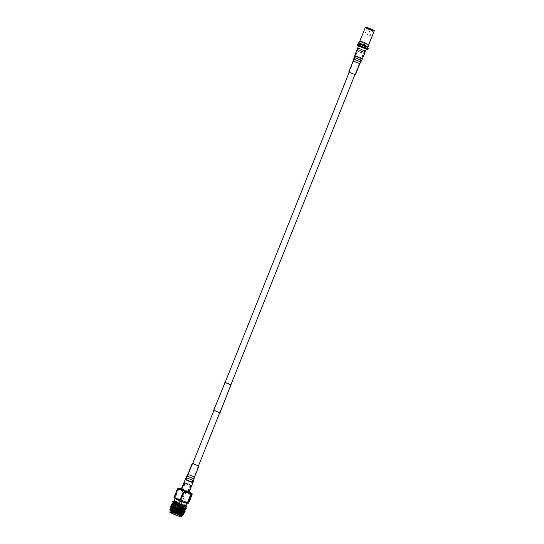 <?xml version="1.0" encoding="UTF-8"?>
<svg xmlns="http://www.w3.org/2000/svg" width="544" height="544" viewBox="0 0 544 544"><rect width="100%" height="100%" fill="white"/><g stroke="black" fill="none" stroke-linecap="round" stroke-linejoin="round"><path stroke-width="0.41" stroke-dasharray="2.72 2.04" d="M186.184 491.552L182.213 489.709L186.184 491.552M363.671 47.804L359.7 45.961L363.671 47.804M225.114 382.452L230.901 384.764M218.824 412.42L213.819 410.203L218.824 412.42M213.71 410.156L220.055 412.692M225.121 382.425L230.914 384.744M181.948 502.166L179.479 501.228L181.948 502.166M179.595 501.255L182.063 502.194L179.595 501.255M176.501 509.728L178.432 510.462L176.501 509.728M179.826 501.405L181.757 502.139L179.826 501.405M178.731 510.517L176.263 509.578M178.711 510.571L176.242 509.633M180.588 516.202A5.692 0.462 21.8 0 0 174.971 513.665A5.692 0.462 21.8 0 0 170.422 512.298A5.692 0.462 21.8 0 0 170.768 512.679A5.692 0.462 21.8 0 0 176.814 515.379A5.692 0.462 21.8 0 0 180.962 516.514A5.692 0.462 21.8 0 0 180.588 516.202M171.142 512.496A5.392 0.442 -158.2 0 1 170.782 512.162A5.392 0.442 -158.2 0 1 170.809 512.135A5.392 0.442 -158.2 0 1 175.12 513.427A5.392 0.442 -158.2 0 1 180.438 515.834A5.392 0.442 -158.2 0 1 180.792 516.127A5.392 0.442 -158.2 0 1 180.798 516.168A5.392 0.442 -158.2 0 1 176.657 514.978A5.392 0.442 -158.2 0 1 171.142 512.496M181.424 514.597L182.349 512.285A5.392 0.442 21.8 0 0 182.349 512.244A5.392 0.442 21.8 0 0 181.995 511.952A5.392 0.442 21.8 0 0 173.407 508.422M172.863 508.286A5.392 0.442 21.8 0 0 172.366 508.252A5.392 0.442 21.8 0 0 172.332 508.28L170.782 512.162M172.72 508.13A5.093 0.415 -158.2 0 1 172.754 508.082A5.093 0.415 -158.2 0 1 176.82 509.306A5.093 0.415 -158.2 0 1 181.846 511.578A5.093 0.415 -158.2 0 1 182.179 511.856L182.349 512.244M185.062 482.922L190.896 485.16L185.062 482.922M189.958 485.309L185.184 483.494L189.958 485.309M190.903 485.017L184.627 482.63L190.903 485.017M182.811 490.042L187.585 491.858L182.811 490.042M192.093 494.584A8.418 0.687 21.8 0 0 191.957 494.496A8.418 0.687 21.8 0 0 191.801 494.401L188.741 502.058L185.518 501.758A7.494 0.612 -158.2 0 1 187.68 502.894A7.494 0.612 -158.2 0 1 188.156 503.384M186.232 507.817L185.096 506.974M186.232 508.232L184.572 506.906M185.001 510.898L184.151 510.238M185.001 511.312L184.538 510.748M184.382 512.441L184.001 512.094C181.152 509.864 167.545 504.689 171.394 506.688M184.382 512.856L183.926 512.292C181.07 510.054 167.47 504.88 171.312 506.886M184.192 506.457L178.738 503.88M183.206 506.172L176.684 503.248M172.999 501.935L172.625 501.894M184.477 508.518L172.115 503.227M183.96 508.45L172.006 503.438M183.865 510.061L171.503 504.771M183.784 510.252L179.166 507.912L171.394 504.982M183.763 513.978L183.382 513.638C180.533 511.408 166.926 506.226 170.775 508.232M183.763 514.393L183.308 513.828C180.458 511.598 166.852 506.423 170.7 508.422M170.333 510.694L170.326 510.714A6.351 0.517 -158.2 0 1 170.333 510.694A6.351 0.517 -158.2 0 1 175.209 512.094A6.351 0.517 -158.2 0 1 181.71 515.018A6.351 0.517 -158.2 0 1 182.131 515.413L182.124 515.433M170.551 510.578L170.728 511.02M181.662 514.216L169.816 509.368M169.776 512.081A6.351 0.517 -158.2 0 1 174.651 513.482A6.351 0.517 -158.2 0 1 181.152 516.406A6.351 0.517 -158.2 0 1 181.58 516.8M186.014 505.709A6.351 0.517 21.8 0 0 186.014 505.662A6.351 0.517 21.8 0 0 185.592 505.315A6.351 0.517 21.8 0 0 179.33 502.479A6.351 0.517 21.8 0 0 174.25 500.956L174.223 500.97M174.386 501.507C170.802 499.576 183.274 504.247 185.953 506.219L186.449 506.675M178.174 488.056L178.31 488.927L175.25 496.584L174.332 497.746A7.494 0.612 -158.2 0 1 178.629 498.93L175.726 496.72L178.786 489.063L182.512 489.226L185.416 491.436L182.349 499.1L178.629 498.93A7.494 0.612 -158.2 0 1 185.518 501.758L183.117 499.412L186.184 491.756L189.4 492.055L191.801 494.401M178.786 489.063A8.418 0.687 21.8 0 0 178.31 488.927M175.25 496.584A8.418 0.687 -158.2 0 1 175.726 496.72M186.184 491.756A8.418 0.687 21.8 0 0 185.416 491.436M182.349 499.1A8.418 0.687 -158.2 0 1 183.117 499.412M182.328 514.678L182.145 514.073L177.562 511.612L170.857 509.232L177.48 511.802L182.152 514.332M182.94 513.135L182.764 512.53L178.174 510.068L171.55 507.498L183.144 513.033M183.559 511.598L183.376 510.993L178.792 508.524L172.088 506.151M181.716 508.103L172.706 504.608L179.33 507.178L184.001 509.714M184.953 508.246L180.023 505.444L173.4 502.874L184.62 508.171M185.613 506.797L180.642 503.907L174.012 501.337L185.375 506.75M183.763 511.489L182.954 510.938M179.914 509.279L177.092 508.001M189.19 491.953A7.494 0.612 21.8 0 0 182.512 489.226A7.494 0.612 21.8 0 0 181.397 488.838M176.188 509.517L178.48 510.34L179.024 508.987M173.563 508.715A5.093 0.415 -158.2 0 1 173.06 508.429M176.154 509.544L178.459 510.394M359.89 50.354C360.992 50.204 361.189 49.722 360.468 48.899C359.441 49.089 359.244 49.579 359.89 50.354L362.141 51.775C361.427 50.959 361.617 50.47 362.726 50.32L360.468 48.899M362.726 50.32C363.365 51.095 363.174 51.585 362.141 51.775M361.801 53.013L357.211 50.884L363.888 53.557L361.801 53.013M359.747 50.327L357.66 49.776L362.243 51.904L364.337 52.448L359.747 50.327M359.87 50.402L357.979 49.905L362.12 51.823L364.018 52.319L359.87 50.402M362.746 50.272L358.598 48.355L364.636 50.769L362.746 50.272M360.373 48.77L358.278 48.226L364.956 50.898L360.373 48.77M363.841 47.906L359.251 45.784L361.345 46.328L365.935 48.457L363.841 47.906M367.907 30.777L371.498 32.443L367.907 30.777M366.602 34.034L370.199 35.7L366.602 34.034M359.87 41.011L359.876 41.004A4.794 0.394 -158.2 0 1 362.664 41.745A4.794 0.394 -158.2 0 1 368.778 44.567L368.778 44.567M358.918 43.255A5.032 0.408 -158.2 0 1 361.638 44.057A5.032 0.408 -158.2 0 1 367.914 46.859M358.251 44.445A5.032 0.408 -158.2 0 1 361.175 45.206A5.032 0.408 -158.2 0 1 367.588 48.178M365.044 45.893A4.515 0.367 -158.2 0 1 359.292 43.228A4.515 0.367 -158.2 0 1 361.916 43.914A4.515 0.367 -158.2 0 1 367.669 46.58A4.515 0.367 -158.2 0 1 365.044 45.893M359.19 43.486A4.515 0.367 -158.2 0 1 361.814 44.173A4.515 0.367 -158.2 0 1 367.567 46.838M358.727 42.622A5.263 0.428 -158.2 0 1 361.78 43.432A5.263 0.428 -158.2 0 1 368.492 46.532M358.598 42.949A5.263 0.428 -158.2 0 1 361.658 43.751A5.263 0.428 -158.2 0 1 368.37 46.852M358.326 44.241A5.692 0.462 -158.2 0 1 360.944 45.064A5.692 0.462 -158.2 0 1 367.669 47.974M367.88 49.232A5.692 0.462 21.8 0 0 360.618 45.873A5.692 0.462 21.8 0 0 357.306 45.002M350.805 73.141L354.858 74.521L350.805 73.141M355.416 74.746L348.738 72.073M364.371 47.498A4.196 0.34 21.8 0 0 358.7 45.56A4.196 0.34 21.8 0 0 360.815 46.743A4.196 0.34 21.8 0 0 366.486 48.674A4.196 0.34 21.8 0 0 364.371 47.498M361.066 46.798L365.935 48.457L364.12 47.444L359.251 45.784L361.066 46.798M192.936 463.583L198.404 465.691L192.936 463.583M192.78 463.284L198.574 465.603M181.213 489.308A4.196 0.34 -158.2 0 1 184.647 490.314A4.196 0.34 -158.2 0 1 188.863 492.259A4.196 0.34 -158.2 0 1 189.006 492.422M181.886 489.675L184.708 490.396L188.448 492.204L181.886 489.675M188.353 491.395L182.07 489.008L188.353 491.395M181.567 489.593L183.682 489.967L188.646 492.136L186.531 491.769L181.567 489.593M175.216 498.522A6.351 0.517 -158.2 0 1 175.216 498.494A6.351 0.517 -158.2 0 1 180.084 499.895A6.351 0.517 -158.2 0 1 186.592 502.812A6.351 0.517 -158.2 0 1 187.014 503.214A6.351 0.517 -158.2 0 1 186.993 503.234L187.163 503.071C188.34 503.703 178.847 500.623 175.542 498.542L175.202 498.515M186.959 502.629A6.65 0.544 21.8 0 0 178.922 499.113A6.65 0.544 21.8 0 0 175.488 498.515A6.65 0.544 21.8 0 0 183.532 502.03A6.65 0.544 21.8 0 0 186.959 502.629M365.31 27.424A4.794 0.394 -158.2 0 1 368.098 28.152A4.794 0.394 -158.2 0 1 374.211 30.981M355.246 62.043L359.298 63.43L355.246 62.043M359.856 63.648L353.178 60.976M360.706 61.934L353.743 59.153M361.644 60.384L354.137 57.378M362.494 58.664A4.196 0.34 21.8 0 0 360.38 57.48A4.196 0.34 21.8 0 0 354.702 55.542M355.919 60.166L360.189 61.628L355.919 60.166M356.463 58.48L361.128 60.071L359.394 59.099L354.722 57.508L356.463 58.48M357.075 56.78L361.937 58.439L360.128 57.426L355.259 55.767L357.075 56.78M188.503 474.681L193.97 476.782L188.503 474.681M187.843 474.334L194.521 477.006M186.993 476.048L193.956 478.836M186.062 477.605L193.562 480.604M185.205 479.325A4.196 0.34 -158.2 0 1 188.639 480.332A4.196 0.34 -158.2 0 1 192.855 482.276A4.196 0.34 -158.2 0 1 192.998 482.44M187.612 476.483L193.372 478.706L187.612 476.483M186.687 478.054L192.977 480.474L186.687 478.054M185.878 479.692L188.707 480.413L192.44 482.215L185.878 479.692M182.213 489.709L192.671 463.556M213.948 410.373L225.046 382.616M349.132 72.386L359.7 45.961M188 492.021L198.458 465.875M219.735 412.685L230.833 384.928M354.919 74.705L365.486 48.28M213.819 410.203L224.917 382.466M219.946 412.651L231.037 384.914M191.134 485.234L188.68 492.177L181.614 489.355L184.627 482.63M179.758 501.337L176.426 509.66M170.809 512.135L170.422 512.298M185.184 483.514L184.851 482.746M185.184 483.494L182.628 489.879M190.896 485.16L190.121 485.493L187.585 491.858M181.349 514.794L180.798 516.168M180.792 516.127L180.962 516.514M181.757 502.139L179.098 508.796M357.211 50.884L357.66 49.776M357.979 49.905L358.598 48.355M358.278 48.226L349.296 72.298M370.199 35.7L371.498 32.443L373.755 30.498M365.976 27.384L366.262 30.362L364.963 33.606M364.956 50.898L354.858 74.521M364.018 52.319L364.636 50.769M363.888 53.557L364.337 52.448M192.841 463.468L181.771 489.532M188.448 492.204L198.404 465.691"/><path stroke-width="0.82" d="M230.901 384.764L225.114 382.452M230.914 384.744L220.055 412.692L218.899 412.454L213.71 410.156L225.121 382.425M231.146 384.962L224.801 382.418M173.407 508.422A5.392 0.442 21.8 0 0 172.863 508.286M172.332 508.28A5.392 0.442 21.8 0 0 172.693 508.613A5.392 0.442 21.8 0 0 178.214 511.095A5.392 0.442 21.8 0 0 182.349 512.285M173.06 508.429A5.093 0.415 -158.2 0 1 172.72 508.13M174.332 497.746L174.236 496.856L177.303 489.199L178.214 488.036A7.494 0.612 21.8 0 0 178.18 488.05A7.494 0.612 21.8 0 0 178.65 488.546A7.494 0.612 21.8 0 0 180.812 489.682L177.589 489.382L174.529 497.039L176.929 499.385L180.152 499.684L183.212 492.028L180.812 489.682A7.494 0.612 21.8 0 0 187.7 492.51L183.981 492.34L180.914 500.004L183.818 502.214L187.544 502.377L190.604 494.72L187.7 492.51A7.494 0.612 21.8 0 0 191.998 493.694L191.087 494.856L188.02 502.513L188.156 503.384A7.494 0.612 -158.2 0 1 188.149 503.39A7.494 0.612 -158.2 0 1 188.115 503.404L189.026 502.241L192.093 494.584L191.998 493.694A7.494 0.612 21.8 0 0 192.066 493.605A7.494 0.612 21.8 0 0 189.4 492.055A7.494 0.612 21.8 0 0 189.19 491.953M173.237 502.085A7.494 0.612 21.8 0 0 176.555 503.744L173.087 501.99A7.494 0.612 21.8 0 0 173.237 502.085M173.318 503.071L185.538 507.062L178.575 505.315L173.318 503.071L172.088 503.248L172.625 503.608C175.678 505.328 189.489 509.993 185.851 507.477M177.092 508.001L172.162 505.961L183.049 509.932L185.402 509.884L185.694 509.578L185.232 509.014C188.877 511.53 175.066 506.872 172.006 505.152L171.469 504.784L172.781 504.417L183.668 508.395L186.232 508.232L185.375 506.75M172.088 503.248L172.55 503.805C175.603 505.526 189.414 510.184 185.769 507.668M171.469 504.784L171.931 505.342C174.984 507.062 188.795 511.727 185.157 509.211L183.96 508.45M185.606 509.66L185.157 509.211M172.108 506.138L170.857 506.328L171.394 506.688C174.447 508.409 188.258 513.074 184.62 510.558M184.001 512.094C187.639 514.61 173.828 509.952 170.775 508.232L170.238 507.865L171.55 507.498L182.437 511.476L185.001 511.312L184.001 509.714M170.857 506.328L171.312 506.886C174.372 508.606 188.183 513.264 184.538 510.748L183.784 510.252M170.218 510.469L169.769 509.422L170.932 509.041L176.188 511.292L182.94 513.135L184.382 512.856L183.614 511.476M170.238 507.865L170.7 508.422C173.754 510.143 187.564 514.808 183.926 512.292M185.096 506.974L184.192 506.457M178.738 503.88L172.7 501.704M184.572 506.906L183.206 506.172M176.684 503.248L172.999 501.935M185.232 509.014L184.477 508.518M182.131 515.413A6.351 0.517 -158.2 0 1 182.097 515.447A6.351 0.517 -158.2 0 1 177.018 513.917A6.351 0.517 -158.2 0 1 170.755 511.088A6.351 0.517 -158.2 0 1 170.34 510.741A6.351 0.517 -158.2 0 1 170.333 510.707L169.776 512.081A6.351 0.517 -158.2 0 0 170.204 512.475A6.351 0.517 -158.2 0 0 176.705 515.399A6.351 0.517 -158.2 0 0 181.58 516.8L182.124 515.433M169.769 509.422L171.605 510.449A7.494 0.612 -158.2 0 0 176.48 512.591L170.551 510.578L171.367 511.38C175.114 513.271 185.252 516.596 182.383 514.678L181.662 514.216M170.551 510.578L170.728 511.02M182.097 515.447L182.709 514.964L182.152 514.332M174.25 500.956A6.351 0.517 21.8 0 0 174.216 500.99A6.351 0.517 21.8 0 0 174.638 501.384A6.351 0.517 21.8 0 0 181.138 504.302A6.351 0.517 21.8 0 0 186.014 505.709L187.007 503.234A6.351 0.517 -158.2 0 1 181.988 501.752A6.351 0.517 -158.2 0 1 175.637 498.889A6.351 0.517 -158.2 0 1 175.216 498.522L174.216 500.99M173.087 501.99L182.818 504.982L174.386 501.507L173.876 501.174L174.223 500.97M186.021 505.689L186.449 506.675L185.409 506.974M185.953 506.219C186.769 507.362 183.634 506.532 176.555 503.744M190.604 494.72A8.418 0.687 21.8 0 0 191.087 494.856M188.02 502.513A8.418 0.687 -158.2 0 1 187.544 502.377M183.212 492.028A8.418 0.687 21.8 0 0 183.981 492.34M180.914 500.004A8.418 0.687 -158.2 0 1 180.152 499.684M188.115 503.404A7.494 0.612 -158.2 0 1 183.818 502.214A7.494 0.612 -158.2 0 1 176.929 499.385A7.494 0.612 -158.2 0 1 174.27 497.835L174.209 497.658M170.299 510.619L181.2 514.556L183.763 514.393L182.995 513.012M184.083 509.517L181.716 508.103M172.706 504.608L183.593 508.586L184.953 508.246M172.734 501.69L174.012 501.337L178.248 503.207M176.48 512.591C182.165 514.576 184.443 514.991 183.308 513.828M171.605 510.449C176.542 512.679 186.429 515.739 183.382 513.638M171.367 511.38L181.125 514.746L182.444 514.658M170.857 509.232L176.113 511.482L181.744 513.21L183.144 513.033M171.476 507.695L176.725 509.939L182.356 511.666L183.763 511.489M182.954 510.938L179.914 509.279M172.088 506.151L177.344 508.402L182.974 510.129L184.382 509.952M184.919 508.599L184.62 508.171M173.937 501.527L182.818 504.982M181.397 488.838A7.494 0.612 21.8 0 0 178.214 488.036M182.179 511.856A5.093 0.415 -158.2 0 1 178.976 511.034A5.093 0.415 -158.2 0 1 173.563 508.715M368.417 28.009A4.189 0.34 -158.2 0 1 373.755 30.498A4.189 0.34 -158.2 0 1 371.321 29.845A4.189 0.34 -158.2 0 1 365.976 27.384A4.189 0.34 -158.2 0 1 368.417 28.009M368.778 44.574L374.211 30.981A4.794 0.394 -158.2 0 1 371.423 30.253A4.794 0.394 -158.2 0 1 365.31 27.424L359.87 41.011L358.727 42.622A5.263 0.428 -158.2 0 1 358.727 42.622A5.263 0.428 -158.2 0 0 365.432 45.744A5.263 0.428 -158.2 0 0 368.492 46.539A5.263 0.428 -158.2 0 1 368.492 46.539L368.778 44.567A4.794 0.394 -158.2 0 1 368.778 44.574A4.794 0.394 -158.2 0 1 365.983 43.846A4.794 0.394 -158.2 0 1 359.87 41.011A4.794 0.394 -158.2 0 1 359.876 41.004M367.914 46.859A5.032 0.408 -158.2 0 1 368.043 47.029A5.032 0.408 -158.2 0 1 365.119 46.26A5.032 0.408 -158.2 0 1 358.707 43.289A5.032 0.408 -158.2 0 1 358.918 43.255M368.043 47.029L367.588 48.178A5.032 0.408 -158.2 0 1 364.657 47.41A5.032 0.408 -158.2 0 1 358.251 44.445L358.707 43.289M367.588 46.784L367.567 46.838A4.515 0.367 -158.2 0 1 364.942 46.145A4.515 0.367 -158.2 0 1 359.19 43.486L359.21 43.432M368.492 46.539L368.37 46.852A5.263 0.428 -158.2 0 1 365.303 46.056A5.263 0.428 -158.2 0 1 358.598 42.949L358.72 42.636M367.669 47.974A5.692 0.462 -158.2 0 1 368.206 48.423A5.692 0.462 -158.2 0 1 364.888 47.559A5.692 0.462 -158.2 0 1 357.632 44.193A5.692 0.462 -158.2 0 1 358.326 44.241M357.632 44.193L357.306 45.002A5.692 0.462 21.8 0 0 364.568 48.368A5.692 0.462 21.8 0 0 367.88 49.232L368.206 48.423M359.856 63.648L353.178 60.976L348.738 72.073L355.416 74.746L359.856 63.648L361.644 60.384L354.137 57.378L353.743 59.153L360.706 61.934M198.574 465.603L196.017 465.052L192.78 463.284M185.205 479.325A4.196 0.34 -158.2 0 0 185.348 479.488A4.196 0.34 -158.2 0 0 189.564 481.433A4.196 0.34 -158.2 0 0 192.998 482.44L189.006 492.422A4.196 0.34 -158.2 0 1 185.572 491.416A4.196 0.34 -158.2 0 1 181.349 489.478A4.196 0.34 -158.2 0 1 181.213 489.308L186.062 477.605L193.562 480.604L193.956 478.836L186.993 476.048L186.062 477.605M368.315 27.941A4.495 0.367 21.8 0 0 365.996 27.533A4.495 0.367 21.8 0 0 371.43 29.913A4.495 0.367 21.8 0 0 373.748 30.314A4.495 0.367 21.8 0 0 368.315 27.941M354.137 57.378L354.702 55.542A4.196 0.34 21.8 0 0 356.816 56.726A4.196 0.34 21.8 0 0 362.494 58.664L366.37 48.967M198.961 465.916L194.521 477.006L187.843 474.334L186.993 476.048M192.671 463.556L213.948 410.373M225.046 382.616L349.132 72.386M198.458 465.875L219.735 412.685M230.833 384.928L354.919 74.705M170.938 509.062L170.17 508.096M171.557 507.518L170.789 506.552M172.176 505.981L171.408 505.016M172.788 504.438L172.02 503.472M173.407 502.901L172.638 501.928M185.613 509.361L184.844 508.388M374.211 30.981C374.109 30.654 375.754 30.94 368.302 27.934C365.609 27.078 364.609 26.901 365.31 27.424M353.178 60.976L353.743 59.153M354.702 55.542L358.578 45.852M362.494 58.664L361.644 60.384M194.521 477.006L193.956 478.836M192.998 482.44L193.562 480.604M192.284 463.243L187.843 474.334"/></g></svg>
